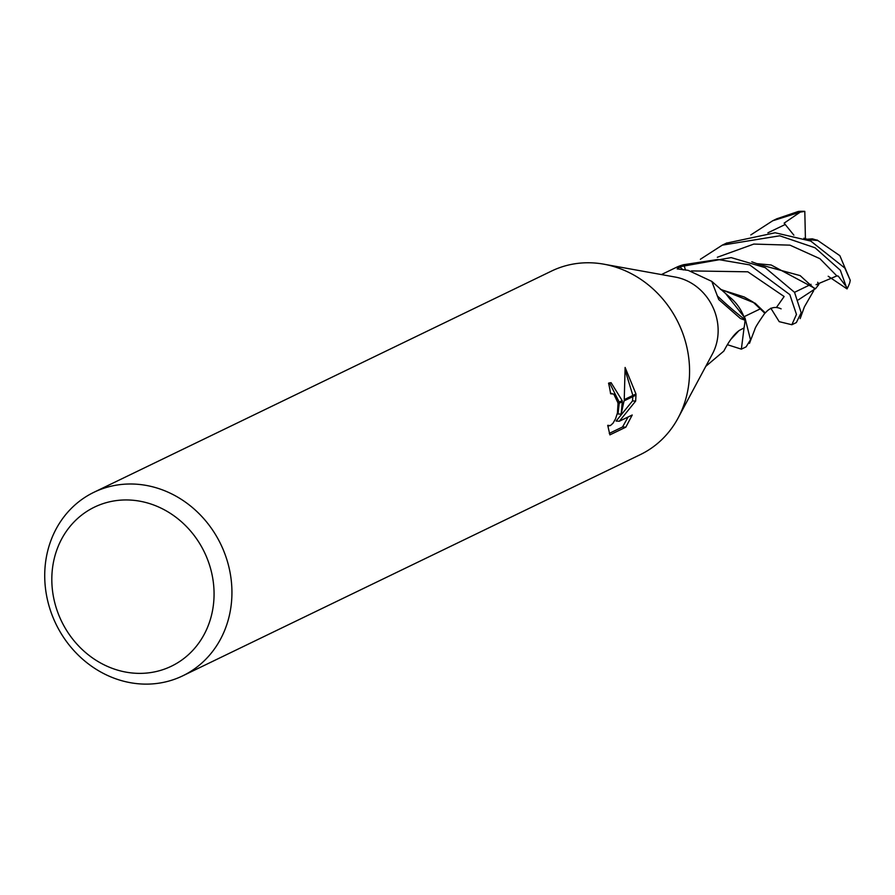 <?xml version="1.0" encoding="UTF-8"?>
<svg xmlns="http://www.w3.org/2000/svg" width="895" height="895" viewBox="0 0 895 895"><rect width="100%" height="100%" fill="white"/><g stroke="black" fill="none" stroke-linecap="round" stroke-linejoin="round"><path stroke-width="1.34" d="M604.416 264.293L675.3 277.07A50.97 45.779 64.2 0 1 718.126 329.293A50.97 45.779 64.2 0 1 712.442 353.917L678.432 417.406M705.786 366.346L723.831 351.097C729.358 340.447 734.605 333.499 739.583 330.277L744.025 327.939A50.97 45.779 64.2 0 0 744.998 320.197L740.433 318.519L718.763 299.568L711.782 281.377L688.165 270.346L677.157 268.903L683.869 264.64L685.481 270.122M93.953 492.272A101.952 91.547 64.2 0 1 231.906 589.872A101.952 91.547 64.2 0 1 182.703 675.848A101.952 91.547 64.2 0 1 44.75 578.237A101.952 91.547 64.2 0 1 93.953 492.272L551.588 271.04A101.952 91.547 64.2 0 1 689.542 368.639A101.941 91.547 64.2 0 1 678.175 417.887M214.039 591.707A88.359 79.342 64.2 0 1 135.055 673.23A88.359 79.342 64.2 0 1 51.843 581.616A88.359 79.342 64.2 0 1 130.827 500.092A88.359 79.342 64.2 0 1 214.039 591.707M689.542 368.639A101.952 91.547 64.2 0 1 640.328 454.615L182.703 675.848M609.271 433.393L622.551 426.971L625.829 427.172L609.898 434.869L607.727 425.338L610.356 425.606L613.019 423.212L615.559 418.793L617.427 412.975L618.02 403.802L622.282 401.743L621.164 414.15L624.05 400.882L635.987 395.12L635.651 401.094L619.318 421.243L632.228 415L625.829 427.161M618.02 403.802A16.289 6.399 93.6 0 0 617.897 402.694L613.746 394.068L610.591 393.778A101.952 91.547 -115.8 0 0 608.555 383.172L611.084 382.668L622.193 400.613A26.805 10.527 -86.4 0 1 622.282 401.743M635.965 393.957L624.251 399.617L625.113 367.453L635.965 393.957A36.896 14.488 -86.4 0 1 635.987 395.12M619.228 403.22L618.02 413.96L621.164 414.15M619.183 402.068L609.517 382.814M622.193 400.613L617.897 402.694M622.551 426.96L628.145 416.969M619.318 421.243L616.14 421.042L632.53 400.904L632.843 396.642M632.866 395.456L625.437 371.123M632.53 400.904L635.663 401.094M673.364 268.791L677.023 267.046A50.97 45.779 64.2 0 1 683.869 264.64M711.782 281.377L730.029 297.397A42.143 37.847 64.2 0 1 744.853 319.56A6.891 6.187 -115.8 0 0 744.998 320.197M744.853 319.56A878.353 516.762 -75.6 0 1 717.219 295.809M700.382 259.259L722.265 245.152L779.724 235.799L815.043 247.781L840.327 270.223L847.028 288.895L828.188 276.253M807.2 239.536L817.817 240.52L839.868 255.69L850.25 280.303L849.724 282.865A50.97 45.779 64.2 0 1 847.028 288.895M850.25 280.303L844.824 268.052L810.803 241.091L775.171 232.767L726.36 243.172M741.362 349.151L746.094 346.868L750.491 339.776L745.054 318.105A50.97 45.768 64.2 0 1 744.092 327.548L741.362 349.151L727.445 344.72M683.534 264.73L717.913 259.472L749.686 264.886L789.837 294.634L796.46 314.413L791.851 324.74L779.221 321.663L770.808 308.171M791.851 324.74L796.349 322.569L801.182 312.758L794.547 292.352L765.135 267.616L731.137 257.603L676.251 267.404M750.815 234.915L772.698 220.774L800.231 212.115L784.132 223.146L793.876 235.161M806.686 239.323L817.18 240.039L818.187 240.811M806.831 239.256L812.347 238.831L815.96 239.905M846.614 287.105L838.235 276.096L836.859 275.917L816.061 284.655L818.858 284.465L815.524 288.716L771.154 264.998L756.756 263.633M757.964 264.137L800.152 275.615L814.897 289.029L815.524 288.716L814.495 289.186M814.875 289.018L798.362 299.87M720.743 289.532L744.26 296.995L752.986 302.007L764.8 313.216L765.314 312.926L755.134 303.215L720.318 289.163M764.8 313.216L764.274 312.053M745.054 318.105L726.013 294.075M800.231 212.115L804.806 211.377A50.97 45.779 64.2 0 0 798.362 211.444L776.726 218.827M804.806 211.377L805.422 238.786M818.858 284.465L817.672 282.272M675.557 267.739A50.97 45.768 64.2 0 1 676.072 267.482A50.97 45.768 64.2 0 1 676.967 267.068M683.198 269.921A855.866 503.527 -75.6 0 1 679.674 266.721M785.116 224.544L767.899 232.823M730.79 339.429L738.99 330.613M836.859 275.928L819.909 258.677L789.961 245.152L753.836 244.066L717.331 257.268M776.524 307.365L784.132 296.525L747.84 271.811L691.421 270.916M811.038 284.33L794.525 292.318L811.038 284.33M760.414 308.809L744.472 316.517L760.414 308.809M612.079 393.464L610.535 393.375M609.025 425.908L607.783 425.83M673.946 268.511L661.416 274.575M808.465 239.647L803.855 238.215M800.175 318.598L804.348 306.94L813.689 290.696M757.248 263.79L751.8 261.799M765.314 312.926C769.935 307.455 775.193 306.101 781.111 308.853M749.484 343.333L754.854 329.293C755.134 327.659 758.524 322.211 765.046 312.914M772.698 220.774L777.084 218.648M722.41 245.085L726.885 242.925"/></g></svg>
